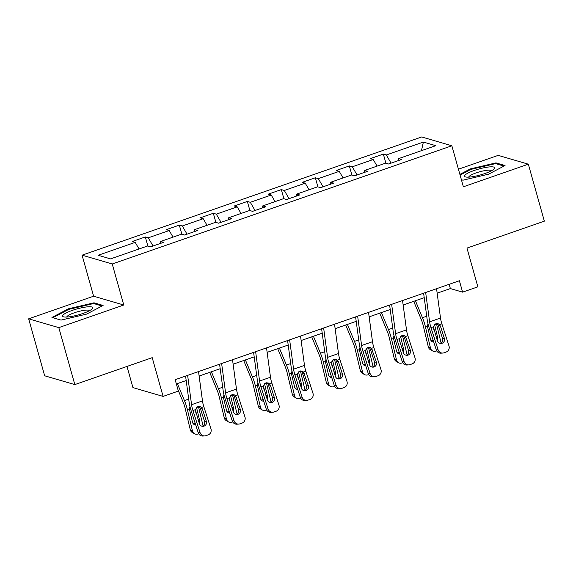 <?xml version="1.0" encoding="UTF-8"?>
<svg xmlns="http://www.w3.org/2000/svg" width="573" height="573" viewBox="0 0 573 573"><rect width="100%" height="100%" fill="white"/><g stroke="black" fill="none" stroke-linecap="round" stroke-linejoin="round"><path stroke-width="0.86" d="M126.991 366.441L132.936 387.599L163.097 396.401L178.361 391.094L175.159 379.698L459.396 280.749L462.597 292.144L477.861 286.837L466.966 248.088L544.35 221.157L528.335 164.179L498.173 155.369L458.436 169.207M28.65 318.817L44.665 375.788L74.827 384.598L58.811 327.62L123.768 305.008L112.236 263.988L82.075 255.178L93.607 296.205L28.65 318.817L58.811 327.62M112.236 263.988L451.846 145.771L421.685 136.961L82.075 255.178M423.375 142.061L386.324 154.961L383.344 154.087L370.265 158.642L373.245 159.509L352.316 166.793L349.344 165.926L336.265 170.482L339.237 171.348L318.309 178.633L315.336 177.766L302.258 182.314L305.23 183.188L284.308 190.472L281.329 189.599L268.25 194.154L271.23 195.021L250.301 202.305L247.328 201.438L234.25 205.994L237.222 206.86L216.3 214.144L213.321 213.278L200.242 217.826L203.222 218.7L182.293 225.984L179.32 225.11L166.242 229.666L169.214 230.532L148.292 237.816L145.313 236.95L132.234 241.505L135.214 242.372L98.155 255.272L110.546 258.889L147.605 245.989L150.577 246.856L163.656 242.307L160.684 241.434L181.605 234.149L184.585 235.023L197.664 230.468L194.684 229.601L215.613 222.317L218.585 223.184L231.664 218.628L228.691 217.761L249.613 210.477L252.593 211.344L265.671 206.796L262.692 205.929L283.621 198.638L286.593 199.511L299.672 194.956L296.699 194.089L317.621 186.805L320.601 187.672L333.679 183.116L330.7 182.25L351.629 174.966L354.601 175.832L367.68 171.284L364.707 170.417L385.636 163.133L388.609 164L401.687 159.444L398.715 158.578L435.767 145.678L423.375 142.061L421.477 150.649M160.512 243.403L160.684 241.434M148.292 237.816L153.027 246.003M169.214 230.532L173.032 237.136M194.519 231.564L194.684 229.601M182.293 225.984L187.027 234.171M203.222 218.7L207.039 225.296M228.52 219.724L228.691 217.761M216.3 214.144L221.035 222.331M237.222 206.86L241.04 213.464M262.527 207.892L262.692 205.929M250.301 202.305L255.035 210.499M271.23 195.021L275.047 201.624M296.528 196.052L296.699 194.089M284.308 190.472L289.043 198.659M305.23 183.188L309.055 189.785M330.535 184.212L330.7 182.25M318.309 178.633L323.05 186.819M339.237 171.348L343.055 177.952M364.543 172.38L364.707 170.417M352.316 166.793L357.051 174.987M373.245 159.509L377.063 166.113M398.543 160.54L398.715 158.578M386.324 154.961L391.058 163.147M163.097 396.401L152.21 357.659L74.827 384.598M451.846 145.771L463.378 186.791L528.335 164.179M437.156 293.175L450.371 288.577L462.597 292.144M176.355 383.96L186.189 380.536M199.125 376.038L220.197 368.704M233.125 364.199L254.204 356.864M267.133 352.359L288.205 345.025M301.14 340.527L322.212 333.192M335.141 328.687L356.213 321.353M369.148 316.848L390.22 309.513M403.148 305.015L424.221 297.681M135.214 242.372L139.031 248.976M449.175 284.308L450.371 288.577M383.344 154.087L385.908 163.212M349.344 165.926L351.901 175.044M315.336 177.766L317.9 186.884M281.329 189.599L283.893 198.724M247.328 201.438L249.892 210.556M213.321 213.278L215.885 222.396M179.32 225.11L181.885 234.235M145.313 236.95L147.877 246.068M462.977 180.187L461.394 179.721L462.977 180.187L488.554 174.185L505.042 165.54L495.96 162.89L470.383 168.885L459.89 174.385M123.768 305.008L93.607 296.205M61.025 320.106L86.602 314.111L103.097 305.459L94.008 302.809L68.438 308.804L51.942 317.456L61.025 320.106L52.866 317.721L68.846 309.341L93.628 303.532L102.073 305.996M470.569 169.544L470.383 168.885M496.218 163.799L495.96 162.89M68.617 309.463L68.438 308.804M94.266 303.719L94.008 302.809M436.554 288.706L440.508 318.044A12.069 3.531 -109.2 0 0 441.869 323.852L448.988 345.963A4.828 4.598 86.1 0 1 446.102 352.058L443.925 352.818A4.828 4.598 86.1 0 1 438.087 349.759L430.968 327.641L433.317 326.825L435.831 323.752L438.281 323.817L439.52 324.669L440.458 326.238L444.369 338.399A3.861 3.682 -93.9 0 1 441.146 343.463A3.861 3.682 -93.9 0 1 437.4 340.828L433.317 326.825M423.619 293.204L427.107 319.061A18.107 5.3 -109.2 0 0 429.148 327.77L436.268 349.881L438.087 349.759M425.653 292.495L429.607 321.84A12.069 3.531 -109.2 0 0 430.968 327.641M440.229 343.406A3.861 3.682 86.1 0 0 440.243 343.399A3.861 3.682 86.1 0 0 442.549 338.521L438.309 325.349L437.149 323.559M442.779 353.054L440.959 353.176A4.828 4.598 -93.9 0 1 436.268 349.881M413.72 301.334L421.212 319.39A12.069 3.531 70.8 0 1 423.161 325.364L428.31 346.901L430.531 348.205A4.828 4.362 120.4 0 0 432.45 350.848A4.828 4.362 120.4 0 0 435.96 351.149L436.719 350.884M415.418 300.739L422.459 317.7A18.107 5.3 70.8 0 1 425.381 326.667L430.531 348.205M436.454 323.602L441.088 342.976M433.747 342.045A3.861 3.495 -59.6 0 1 432.106 341.608A3.861 3.495 -59.6 0 1 430.574 339.488L427.508 326.66L427.967 323.573M435.867 336.072L437.55 337.06L434.549 324.519M437.55 337.06A3.861 3.495 -59.6 0 1 437.12 339.961M432.45 350.848L430.223 349.544A4.828 4.362 -59.6 0 1 428.31 346.901M431.132 340.72A3.861 3.495 120.4 0 0 432.694 340.541A3.861 3.495 120.4 0 0 433.195 340.326M433.281 327.212L434.062 330.478M464.674 175.488A15.693 3.066 -15.7 0 0 465.706 176.993A15.693 3.066 -15.7 0 0 480.425 174.944A15.693 3.066 -15.7 0 0 494.062 169.021A15.693 3.066 -15.7 0 0 494.513 168.491A15.693 3.066 -15.7 0 0 482.086 168.183A15.693 3.066 -15.7 0 0 464.674 175.488M491.548 170.718A11.875 2.321 -15.7 0 0 480.439 171.592A11.875 2.321 -15.7 0 0 468.886 176.72A11.875 2.321 -15.7 0 0 468.728 177.129M460.076 175.044L470.791 169.422L495.573 163.613L504.018 166.077M82.949 313.46A15.693 3.066 -15.7 0 0 92.11 308.947A15.693 3.066 -15.7 0 0 88.013 306.806A15.693 3.066 -15.7 0 0 72.348 310.365A15.693 3.066 -15.7 0 0 63.753 316.912A15.693 3.066 -15.7 0 0 82.949 313.46M89.603 310.638A11.875 2.321 -15.7 0 0 74.218 312.822A11.875 2.321 -15.7 0 0 66.776 317.055M402.547 300.539L406.501 329.883A12.069 3.531 -109.2 0 0 407.861 335.685L414.988 357.796A4.828 4.598 86.1 0 1 412.102 363.898L409.924 364.657A4.828 4.598 86.1 0 1 404.087 361.592L396.967 339.481L399.317 338.664L401.831 335.592L404.273 335.649L405.519 336.509L410.368 350.232A3.861 3.682 -93.9 0 1 407.138 355.303A3.861 3.682 -93.9 0 1 403.392 352.66L399.474 340.498L399.317 338.664M389.619 305.044L393.099 330.893A18.107 5.3 -109.2 0 0 395.141 339.603L402.267 361.713L404.087 361.592M391.645 304.335L395.599 333.672A12.069 3.531 -109.2 0 0 396.967 339.481M406.221 355.246A3.861 3.682 86.1 0 0 406.236 355.239A3.861 3.682 86.1 0 0 408.549 350.361L404.302 337.189L403.148 335.398M408.771 364.894L406.952 365.015A4.828 4.598 -93.9 0 1 402.267 361.713M368.546 312.378L372.5 341.716A12.069 3.531 -109.2 0 0 373.861 347.525L380.981 369.635A4.828 4.598 86.1 0 1 378.094 375.738L375.917 376.497A4.828 4.598 86.1 0 1 370.079 373.431L362.96 351.321L365.309 350.504L367.823 347.431L370.273 347.489L371.512 348.341L376.361 362.072A3.861 3.682 -93.9 0 1 373.138 367.143A3.861 3.682 -93.9 0 1 369.384 364.5L365.309 350.504M355.611 316.876L359.099 342.733A18.107 5.3 -109.2 0 0 361.14 351.442L368.26 373.553L370.079 373.431M357.645 316.174L361.599 345.512A12.069 3.531 -109.2 0 0 362.96 351.321M372.221 367.078A3.861 3.682 86.1 0 0 372.235 367.078A3.861 3.682 86.1 0 0 374.541 362.193L370.301 349.021L369.141 347.238M374.771 376.726L372.944 376.855A4.828 4.598 -93.9 0 1 368.26 373.553M379.713 313.173L387.205 331.223A12.069 3.531 70.8 0 1 389.153 337.203L394.303 358.734L396.53 360.045A4.828 4.362 120.4 0 0 398.443 362.688A4.828 4.362 120.4 0 0 401.952 362.988L402.719 362.723M381.417 312.579L388.451 329.539A18.107 5.3 70.8 0 1 391.38 338.507L396.53 360.045M402.454 335.434L407.081 354.809M399.739 353.885A3.861 3.495 -59.6 0 1 398.099 353.441A3.861 3.495 -59.6 0 1 396.566 351.328L393.501 338.5L393.959 335.413M401.859 347.911L403.542 348.9L400.548 336.358M403.542 348.9A3.861 3.495 -59.6 0 1 403.113 351.801M398.443 362.688L396.222 361.384A4.828 4.362 -59.6 0 1 394.303 358.734M397.125 352.553A3.861 3.495 120.4 0 0 398.686 352.381A3.861 3.495 120.4 0 0 399.188 352.159M399.281 339.051L400.061 342.31M345.712 325.006L353.204 343.062A12.069 3.531 70.8 0 1 355.153 349.036L360.302 370.573L362.523 371.877A4.828 4.362 120.4 0 0 364.435 374.527A4.828 4.362 120.4 0 0 367.952 374.821L368.711 374.556M347.41 324.418L354.451 341.379A18.107 5.3 70.8 0 1 357.373 350.347L362.523 371.877M368.446 347.274L373.08 366.648M365.739 365.717A3.861 3.495 -59.6 0 1 364.099 365.28A3.861 3.495 -59.6 0 1 362.566 363.16L359.5 350.332L359.959 347.245M367.859 359.751L369.542 360.732L366.541 348.191M369.542 360.732A3.861 3.495 -59.6 0 1 369.112 363.64M364.435 374.527L362.215 373.224A4.828 4.362 -59.6 0 1 360.302 370.573M363.124 364.392A3.861 3.495 120.4 0 0 364.686 364.213A3.861 3.495 120.4 0 0 365.18 363.998M365.273 350.891L366.054 354.15M334.539 324.218L338.493 353.555A12.069 3.531 -109.2 0 0 339.853 359.364L346.973 381.475A4.828 4.598 86.1 0 1 344.094 387.57L341.909 388.329A4.828 4.598 86.1 0 1 336.079 385.271L328.959 363.153L331.301 362.337L333.823 359.264L336.265 359.328L337.504 360.181L338.442 361.749L342.36 373.911A3.861 3.682 -93.9 0 1 339.13 378.975A3.861 3.682 -93.9 0 1 335.384 376.339L331.301 362.337M321.611 328.716L325.092 354.572A18.107 5.3 -109.2 0 0 327.133 363.282L334.252 385.393L336.079 385.271M323.638 328.007L327.591 357.351A12.069 3.531 -109.2 0 0 328.959 363.153M338.213 378.918A3.861 3.682 86.1 0 0 338.228 378.911A3.861 3.682 86.1 0 0 340.534 374.033L336.294 360.861L335.141 359.07M340.763 388.566L338.944 388.687A4.828 4.598 -93.9 0 1 334.252 385.393M300.531 336.05L304.485 365.395A12.069 3.531 -109.2 0 0 305.853 371.197L312.973 393.307A4.828 4.598 86.1 0 1 310.086 399.41L307.909 400.169A4.828 4.598 86.1 0 1 302.071 397.103L294.952 374.993L297.301 374.176L299.815 371.103L302.265 371.161L303.504 372.02L308.353 385.744A3.861 3.682 -93.9 0 1 305.13 390.815A3.861 3.682 -93.9 0 1 301.377 388.172L297.301 374.176M287.603 340.555L291.084 366.405A18.107 5.3 -109.2 0 0 293.132 375.114L300.252 397.225L302.071 397.103M289.637 339.846L293.591 369.184A12.069 3.531 -109.2 0 0 294.952 374.993M304.213 390.757A3.861 3.682 86.1 0 0 304.227 390.75A3.861 3.682 86.1 0 0 306.534 385.873L302.293 372.701L301.133 370.91M306.763 400.405L304.936 400.527A4.828 4.598 -93.9 0 1 300.252 397.225M266.531 347.89L270.485 377.227A12.069 3.531 -109.2 0 0 271.846 383.036L278.965 405.147A4.828 4.598 86.1 0 1 276.086 411.249L273.901 412.008A4.828 4.598 86.1 0 1 268.071 408.943L260.951 386.832L263.294 386.016L265.815 382.943L268.257 383L269.496 383.853L270.435 385.421L274.352 397.583A3.861 3.682 -93.9 0 1 271.122 402.647A3.861 3.682 -93.9 0 1 267.376 400.011L263.294 386.016M253.595 352.388L257.084 378.244A18.107 5.3 -109.2 0 0 259.125 386.954L266.244 409.065L268.071 408.943M255.63 351.686L259.583 381.024A12.069 3.531 -109.2 0 0 260.951 386.832M270.205 402.59A3.861 3.682 86.1 0 0 270.22 402.59A3.861 3.682 86.1 0 0 272.526 397.705L268.286 384.533L267.125 382.75M272.755 412.238L270.936 412.367A4.828 4.598 -93.9 0 1 266.244 409.065M311.705 336.845L319.197 354.895A12.069 3.531 70.8 0 1 321.145 360.875L326.295 382.413L328.515 383.717A4.828 4.362 120.4 0 0 330.435 386.36A4.828 4.362 120.4 0 0 333.944 386.66L334.704 386.395M313.41 336.251L320.443 353.212A18.107 5.3 70.8 0 1 323.373 362.179L328.515 383.717M334.446 359.113L339.073 378.488M331.731 377.557A3.861 3.495 -59.6 0 1 330.091 377.12A3.861 3.495 -59.6 0 1 328.558 375L325.493 362.172L325.951 359.085M333.851 371.583L335.534 372.572L332.533 360.03M335.534 372.572A3.861 3.495 -59.6 0 1 335.105 375.473M330.435 386.36L328.214 385.056A4.828 4.362 -59.6 0 1 326.295 382.413M329.117 376.232A3.861 3.495 120.4 0 0 330.678 376.053A3.861 3.495 120.4 0 0 331.18 375.838M331.273 362.723L332.054 365.989M277.704 348.685L285.196 366.734A12.069 3.531 70.8 0 1 287.145 372.715L292.294 394.245L294.515 395.556A4.828 4.362 120.4 0 0 296.427 398.199A4.828 4.362 120.4 0 0 299.937 398.5L300.703 398.235M279.402 348.09L286.443 365.051A18.107 5.3 70.8 0 1 289.365 374.019L294.515 395.556M300.438 370.946L305.072 390.32M297.731 389.396A3.861 3.495 -59.6 0 1 296.091 388.952A3.861 3.495 -59.6 0 1 294.558 386.839L291.492 374.011L291.951 370.924M299.851 383.423L301.534 384.411L298.533 371.87M301.534 384.411A3.861 3.495 -59.6 0 1 301.104 387.312M296.427 398.199L294.207 396.896A4.828 4.362 -59.6 0 1 292.294 394.245M295.116 388.064A3.861 3.495 120.4 0 0 296.671 387.892A3.861 3.495 120.4 0 0 297.172 387.67M297.265 374.563L298.046 377.822M243.697 360.517L251.189 378.574A12.069 3.531 70.8 0 1 253.137 384.547L258.287 406.085L260.507 407.389A4.828 4.362 120.4 0 0 262.427 410.039A4.828 4.362 120.4 0 0 265.936 410.332L266.696 410.067M245.402 359.93L252.435 376.891A18.107 5.3 70.8 0 1 255.365 385.858L260.507 407.389M266.431 382.785L271.065 402.16M263.723 401.229A3.861 3.495 -59.6 0 1 262.083 400.792A3.861 3.495 -59.6 0 1 260.55 398.672L257.485 385.844L257.943 382.757M265.843 395.263L267.527 396.244L264.525 383.702M267.527 396.244A3.861 3.495 -59.6 0 1 267.097 399.152M262.427 410.039L260.199 408.735A4.828 4.362 -59.6 0 1 258.287 406.085M261.109 399.904A3.861 3.495 120.4 0 0 262.67 399.725A3.861 3.495 120.4 0 0 263.172 399.51M263.265 386.395L264.038 389.661M232.523 359.729L236.477 389.067A12.069 3.531 -109.2 0 0 237.845 394.876L244.965 416.986A4.828 4.598 86.1 0 1 242.078 423.082L239.901 423.841A4.828 4.598 86.1 0 1 234.063 420.775L226.944 398.665L229.293 397.848L231.807 394.776L234.25 394.84L235.496 395.692L240.345 409.423A3.861 3.682 -93.9 0 1 237.122 414.487A3.861 3.682 -93.9 0 1 233.369 411.851L229.451 399.689L229.293 397.848M219.595 364.227L223.076 390.084A18.107 5.3 -109.2 0 0 225.125 398.794L232.244 420.904L234.063 420.775M221.629 363.518L225.583 392.863A12.069 3.531 -109.2 0 0 226.944 398.665M236.198 414.429A3.861 3.682 86.1 0 0 238.526 409.545L234.285 396.373L233.125 394.582M238.755 424.077L236.928 424.199A4.828 4.598 -93.9 0 1 232.244 420.904M209.697 372.357L217.181 390.406A12.069 3.531 70.8 0 1 219.137 396.387L224.279 417.925L226.507 419.228A4.828 4.362 120.4 0 0 228.419 421.871A4.828 4.362 120.4 0 0 231.929 422.172L232.695 421.907M211.394 371.762L218.435 388.723A18.107 5.3 70.8 0 1 221.357 397.691L226.507 419.228M232.43 394.625L237.057 414M229.723 413.069A3.861 3.495 -59.6 0 1 228.083 412.632A3.861 3.495 -59.6 0 1 226.55 410.512L223.477 397.683L223.943 394.596M231.843 407.095L233.519 408.083L230.525 395.542M233.519 408.083A3.861 3.495 -59.6 0 1 233.089 410.984M228.419 421.871L226.199 420.568A4.828 4.362 -59.6 0 1 224.279 417.925M227.109 411.743A3.861 3.495 120.4 0 0 228.663 411.564A3.861 3.495 120.4 0 0 229.164 411.35M229.257 398.235L230.038 401.501M198.523 371.562L202.477 400.907A12.069 3.531 -109.2 0 0 203.838 406.708L210.957 428.819A4.828 4.598 86.1 0 1 208.078 434.921L205.893 435.681A4.828 4.598 86.1 0 1 200.063 432.615L192.936 410.504L195.286 409.688L197.807 406.615L200.249 406.672L201.488 407.525L202.427 409.093L206.344 421.255A3.861 3.682 -93.9 0 1 203.114 426.326A3.861 3.682 -93.9 0 1 199.368 423.683L195.286 409.688M185.588 376.067L189.076 401.917A18.107 5.3 -109.2 0 0 191.117 410.626L198.237 432.737L200.063 432.615M187.622 375.358L191.575 404.696A12.069 3.531 -109.2 0 0 192.936 410.504M202.197 426.269A3.861 3.682 86.1 0 0 202.212 426.262A3.861 3.682 86.1 0 0 204.518 421.384L200.278 408.212L199.118 406.422M204.747 435.917L202.928 436.039A4.828 4.598 -93.9 0 1 198.237 432.737M177.952 389.654L183.181 402.246A12.069 3.531 70.8 0 1 185.129 408.227L190.279 429.757L192.499 431.068A4.828 4.362 120.4 0 0 194.419 433.711A4.828 4.362 120.4 0 0 197.929 434.012L198.688 433.747M177.394 383.602L184.427 400.563A18.107 5.3 70.8 0 1 187.357 409.53L192.499 431.068M198.423 406.458L203.057 425.832M195.715 424.908A3.861 3.495 -59.6 0 1 194.075 424.464A3.861 3.495 -59.6 0 1 192.542 422.351L189.477 409.523L189.935 406.436M197.835 418.935L199.519 419.923L196.518 407.374M199.519 419.923A3.861 3.495 -59.6 0 1 199.089 422.824M194.419 433.711L192.191 432.407A4.828 4.362 -59.6 0 1 190.279 429.757M193.101 423.576A3.861 3.495 120.4 0 0 194.662 423.404A3.861 3.495 120.4 0 0 195.164 423.182M195.25 410.075L196.03 413.334M439.52 324.669L441.869 323.852M429.607 321.84L440.508 318.044M442.549 338.521L444.369 338.399M440.458 326.238L438.309 325.349M426.72 316.217L422.459 317.7M427.408 325.965L425.381 326.667M405.519 336.509L407.861 335.685M395.599 333.672L406.501 329.883M408.549 350.361L410.368 350.232M406.45 338.07L404.302 337.189M371.512 348.341L373.861 347.525M361.599 345.512L372.5 341.716M374.541 362.193L376.361 362.072M372.443 349.91L370.301 349.021M392.72 328.057L388.451 329.539M393.4 337.805L391.38 338.507M358.712 339.889L354.451 341.379M359.4 349.637L357.373 350.347M337.504 360.181L339.853 359.364M327.591 357.351L338.493 353.555M340.534 374.033L342.36 373.911M338.442 361.749L336.294 360.861M303.504 372.02L305.853 371.197M293.591 369.184L304.485 365.395M306.534 385.873L308.353 385.744M304.435 373.582L302.293 372.701M269.496 383.853L271.846 383.036M259.583 381.024L270.485 377.227M272.526 397.705L274.352 397.583M270.435 385.421L268.286 384.533M324.712 351.729L320.443 353.212M325.392 361.477L323.373 362.179M290.704 363.569L286.443 365.051M291.392 373.317L289.365 374.019M256.697 375.401L252.435 376.891M257.384 385.149L255.365 385.858M235.496 395.692L237.845 394.876M225.583 392.863L236.477 389.067M238.526 409.545L240.345 409.423M236.427 397.261L234.285 396.373M222.696 387.241L218.435 388.723M223.377 396.989L221.357 397.691M201.488 407.525L203.838 406.708M191.575 404.696L202.477 400.907M204.518 421.384L206.344 421.255M202.427 409.093L200.278 408.212M188.689 399.08L184.427 400.563M189.376 408.828L187.357 409.53"/></g></svg>
